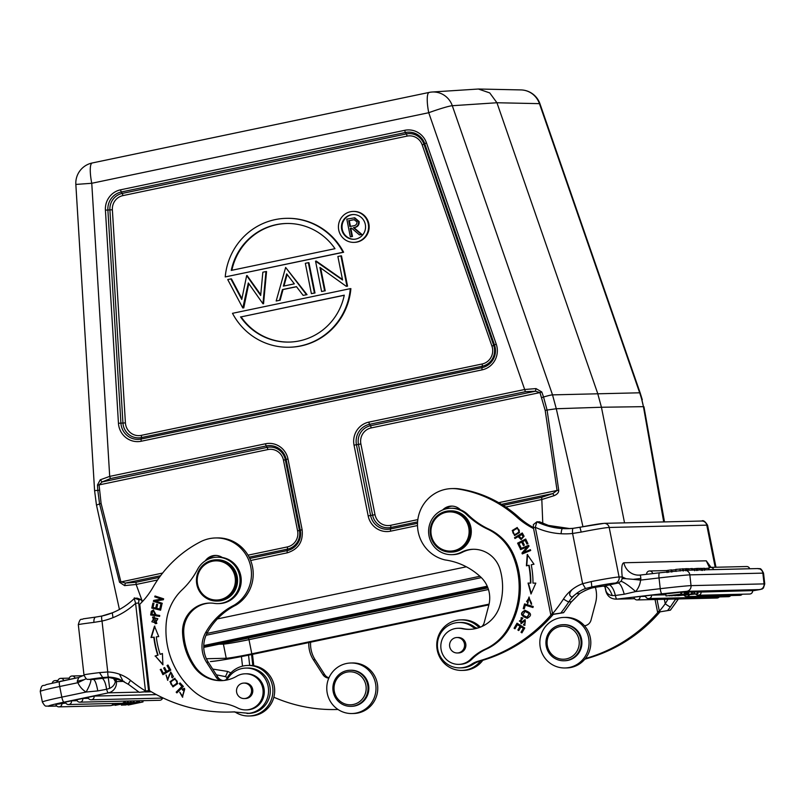 <?xml version="1.0" encoding="UTF-8"?>
<svg xmlns="http://www.w3.org/2000/svg" width="805" height="805" viewBox="0 0 805 805"><rect width="100%" height="100%" fill="white"/><g stroke="black" fill="none" stroke-linecap="round" stroke-linejoin="round"><path stroke-width="1.21" d="M218.487 599.906A19.602 19.089 88.6 0 1 197.336 582.669A19.602 19.089 88.6 0 1 214.1 560.964A19.602 19.089 88.6 0 1 235.261 578.211A19.602 19.089 88.6 0 1 218.487 599.906M248.916 715.987L250.667 715.947A25.267 24.613 -91.4 0 0 274.515 687.802A25.267 24.613 -91.4 0 0 249.47 665.413L247.719 665.453A25.267 24.613 88.6 0 1 272.764 687.852A25.267 24.613 88.6 0 1 248.916 715.987A25.267 24.613 88.6 0 1 234.889 711.882M172.874 685.83C169.463 683.727 170.097 681.563 174.766 679.319C178.197 681.493 177.563 683.666 172.874 685.83L173.226 685.82C177.915 683.656 178.549 681.483 175.108 679.309L175.108 679.309M152.336 611.569L153.524 610.965L155.043 614.718L151.853 614.205L152.668 611.548M151.823 621.762L154.188 617.838L157.528 618.743L155.345 622.718L151.823 621.762M218.839 600.933A20.628 20.095 88.6 0 1 217.018 601.053A20.628 20.095 88.6 0 1 196.571 582.78A20.628 20.095 88.6 0 1 214.221 559.938A20.628 20.095 88.6 0 1 216.042 559.807A20.628 20.095 88.6 0 1 236.489 578.091A20.628 20.095 88.6 0 1 218.839 600.933M243.18 683.133A7.738 7.537 88.6 0 1 251.563 690.288A7.738 7.537 88.6 0 1 244.237 698.559A7.738 7.537 88.6 0 1 236.529 691.354A7.738 7.537 88.6 0 1 243.18 683.133M226.175 679.641A25.267 24.613 88.6 0 1 247.719 665.453M153.705 610.965L155.043 614.718M155.516 622.708L157.881 618.733L154.369 617.838M217.018 601.053L217.954 601.033A20.628 20.095 -91.4 0 0 237.425 578.071A20.628 20.095 -91.4 0 0 216.978 559.787L216.042 559.807M244.237 698.559L245.455 698.529A7.738 7.537 -91.4 0 0 252.79 690.257A7.738 7.537 -91.4 0 0 245.092 683.053L243.865 683.083M167.883 679.269L170.861 672.024M167.822 680.295L166.192 675.143M171.757 673.302L171.717 677.166L171.757 673.302L170.972 673.081M172.542 677.74L172.099 677.186M182.685 696.154L184.647 689.432M182.866 690.036L182.413 689.291L184.576 688.356M182.715 697.18L179.998 692.37M173.095 686.866L170.308 681.563L174.937 678.263M151.018 615L151.632 611.257L153.534 609.989M159.601 616.338L150.656 614.97M160.597 610.11L151.773 608.077L160.577 610.2L161.755 605.038L160.708 604.797L159.742 609.033L161.04 604.877M159.742 609.033L156.754 608.308L157.619 604.485L156.583 604.243L155.717 608.067L156.915 604.324M152.125 608.067L153.242 603.156M162.892 664.437L155.395 656.045L158.082 655.129A89.486 87.151 88.6 0 1 154.168 637.168L151.008 637.51L154.48 626.119L158.726 636.584L156.311 636.876A86.9 84.646 88.6 0 0 160.115 654.324L162.419 653.64M151.36 637.5L154.832 626.109M155.395 623.674L152.869 617.113L154.359 616.861M162.026 604.032L153.725 601.315L154.007 600.399L161.875 599.061L155.103 596.847L155.335 596.103M169.704 669.76L166.665 671.32L169.704 669.76L167.4 665.554L168.054 665.172M166.092 671.843L163.335 673.242L166.092 671.843L164.019 668.039L164.673 667.667M163.163 674.53L160.537 669.71L161.191 669.337M177.07 692.713L176.526 692.139L182.262 686.454L179.646 683.666L180.219 683.093M218.014 603.609L219.181 603.589A23.204 22.6 -91.4 0 0 241.067 577.577A23.204 22.6 -91.4 0 0 222.301 557.493A23.204 22.6 -91.4 0 0 218.085 557.181L216.907 557.211A23.204 22.6 88.6 0 1 239.9 577.608A23.204 22.6 88.6 0 1 218.014 603.609A23.204 22.6 88.6 0 1 214.17 603.368A28.366 27.632 -91.4 0 0 209.481 603.066A28.366 27.632 -91.4 0 0 182.544 632.438A62.71 61.079 -91.4 0 0 182.966 637.781A62.71 61.079 -91.4 0 0 193.884 666.59A33.528 32.653 -91.4 0 0 221.254 680.658A33.528 32.653 -91.4 0 0 236.761 676.2A18.052 17.579 88.6 0 1 262.994 689.674A18.052 17.579 88.6 0 1 237.817 708.058A51.57 50.232 -91.4 0 0 220.852 703.057A51.57 50.232 88.6 0 1 193.693 691.233A79.735 77.662 88.6 0 1 166.514 639.844A79.735 77.662 88.6 0 1 166.233 623.03A51.57 50.232 88.6 0 1 182.222 589.713A77.361 75.348 -91.4 0 0 197.537 569.417A23.204 22.6 88.6 0 1 216.907 557.211M171.717 677.156L172.33 677.911L173.427 676.613L170.69 672.024L167.702 679.289L166.061 674.982L167.651 680.306L169.271 674.791L171.425 673.282L170.62 673.091M182.413 689.291L182.624 690.227L184.717 689.432M184.365 689.442L182.514 696.164L179.716 692.23L182.544 697.19L184.395 688.356L182.071 689.301M169.956 681.573L172.924 686.876L177.734 683.586L174.766 678.253L170.308 681.563M150.666 614.97L159.591 616.409L159.732 615.473L156.1 614.889L153.363 609.989L151.3 611.267L150.666 615M155.717 608.067L153.02 607.413L153.946 603.327L152.91 603.076L151.773 608.077M155.395 656.045L162.912 664.85L162.409 653.529L160.115 654.324M153.815 637.178A89.486 87.151 -91.4 0 0 157.73 655.139L155.043 656.055M152.517 617.113L155.224 623.674L156.864 623.432L154.178 616.871L152.869 617.113M161.986 604.153L162.258 603.287L155.486 601.073L163.355 599.735L163.636 598.819L155.023 595.992L154.751 596.857L161.523 599.071L153.654 600.409L153.373 601.325L161.986 604.153M160.537 669.71L162.892 674.681L170.781 670.142L167.973 665.021L167.048 665.564L169.352 669.77M166.665 671.32L164.592 667.516L163.667 668.049L165.75 671.843M163.335 673.242L161.111 669.186L160.185 669.72M183.389 686.454L180.058 682.922L179.294 683.676L181.91 686.464L176.174 692.149L176.879 692.894L183.389 686.454M245.968 709.899L247.135 709.869A18.052 17.579 -91.4 0 0 254.44 675.616A18.052 17.579 -91.4 0 0 246.28 673.775L245.112 673.805M224.273 680.436A7.738 7.537 -91.4 0 0 228.509 677.468A22.691 22.107 88.6 0 1 243.905 668.22A22.691 22.107 88.6 0 1 245.907 668.08A22.691 22.107 88.6 0 1 268.498 689.211A22.691 22.107 88.6 0 1 248.987 713.311L233.309 711.912A154.721 150.696 88.6 0 1 229.485 712.053A154.721 150.696 88.6 0 1 149.489 690.68L139.758 604.273A77.361 75.348 -91.4 0 0 152.96 587.338A118.627 115.538 88.6 0 1 200.495 541.785A36.104 35.158 88.6 0 1 212.268 538.193A36.104 35.158 88.6 0 1 215.448 537.961A36.104 35.158 88.6 0 1 250.103 564.154A36.104 35.158 88.6 0 1 234.195 605.159L235.946 605.119A36.104 35.158 -91.4 0 0 251.864 564.114A36.104 35.158 -91.4 0 0 217.199 537.921L215.448 537.961M246.984 713.451L248.735 713.411A22.691 22.107 -91.4 0 0 250.737 713.27A22.691 22.107 -91.4 0 0 270.249 692.33A22.691 22.107 -91.4 0 0 253.766 668.764A22.691 22.107 -91.4 0 0 247.658 668.039L245.907 668.08M234.195 605.159A68.012 66.241 -91.4 0 0 205.607 632.639A28.366 27.632 -91.4 0 0 206.543 662.284L216.112 677.186A7.738 7.537 -91.4 0 0 221.627 680.638A33.528 32.653 88.6 0 1 195.052 666.56A62.71 61.079 88.6 0 1 184.134 637.751A62.71 61.079 88.6 0 1 183.721 632.418A28.366 27.632 88.6 0 1 210.065 603.066M223.086 680.557A7.738 7.537 88.6 0 1 217.863 677.146L208.304 662.243A28.366 27.632 88.6 0 1 207.358 632.599A68.012 66.241 88.6 0 1 235.946 605.119M222.301 557.493A12.89 12.558 -91.4 0 0 205.285 560.844M208.425 559.133A12.89 12.558 88.6 0 1 216.092 555.45M233.943 711.882L234.567 711.882M131.587 702.614L124.403 703.973L131.587 702.614M229.485 712.053L231.236 712.012A154.721 150.696 -91.4 0 0 234.788 711.882M366.074 686.423A16.503 16.07 88.6 0 1 351.946 704.697A16.503 16.07 88.6 0 1 334.135 690.177A16.503 16.07 88.6 0 1 348.253 671.903A16.503 16.07 88.6 0 1 366.074 686.423M139.265 692.32L150.595 691.344M124.795 705.11L138.812 702.041L130.611 704.385L142.978 701.94L128.216 705.029L136.558 702.644L124.795 705.11M122.853 705.16L137.615 702.061L122.853 705.16M122.29 704.375L134.234 702.141L121.394 705.19L124.312 704.325L122.29 704.375M121.273 703.288L114.672 704.788L128.317 702.282L117.661 704.737L131.285 702.212L115.135 705.341L125.147 702.876L111.482 705.422M123.568 702.614L125.379 702.352L123.235 702.846M111.714 705.321L120.529 703.308M142.153 601.858L141.368 599.745L137.122 598.165L134.677 598.226L138.903 599.795L138.681 602.995L148.613 691.193L150.273 691.153M137.242 598.175L141.368 599.725L138.903 599.795M139.356 692.33L148.613 691.183M138.681 602.995L135.602 603.307L145.474 690.982L148.553 690.68M110.466 677.196L102.708 677.518L99.488 672.608L107.759 671.974A5.162 1.167 91.7 0 0 108.776 677.106A34.756 33.85 -91.4 0 1 118.989 679.038L128.538 684.421A5.162 0.906 128.8 0 1 130.591 680.436A156.271 152.205 88.6 0 0 145.474 690.982L145.393 691.515M135.602 603.307C134.224 598.769 133.912 597.079 134.677 598.226L134.516 598.296C128.025 604.646 120.599 609.496 112.257 612.836L102.074 615.976A5.162 1.147 77.5 0 0 102.024 621.047A73.748 71.826 -91.4 0 0 112.992 617.656A74.784 72.832 -91.4 0 0 127.985 609.506A74.784 72.832 -91.4 0 0 135.602 603.307M332.988 690.348A18.052 17.579 88.6 0 1 350.024 670.253A18.052 17.579 88.6 0 1 367.915 686.242A18.052 17.579 88.6 0 1 350.879 706.337A18.052 17.579 88.6 0 1 332.988 690.348M138.812 702.041L138.561 700.773M142.978 701.94L142.727 700.682M142.233 701.95L141.982 700.692M139.637 702.02L139.386 700.753M136.87 702.081L136.619 700.823M137.615 702.061L137.363 700.803M134.234 702.141L133.982 700.883M133.358 702.161L133.107 700.903M124.604 702.373L124.433 701.527M131.285 702.212L131.034 700.954M130.501 702.232L130.249 700.974M128.317 702.282L128.065 701.024M127.572 702.302L127.321 701.044M125.379 702.352L125.127 701.095M156.401 694.604L94.064 696.084L88.158 697.321M88.47 698.317L82.744 698.458L76.847 699.696M77.159 700.692L71.434 700.823L65.527 702.061M65.839 703.067L55.958 704.395M109.4 677.448L102.396 678.374C104.328 679.963 105.727 683.606 106.602 689.291L109.661 688.366L108.283 677.699A41.256 0.845 173.6 0 1 109.752 677.357M109.661 688.356C112.73 686.957 114.622 684.723 115.336 681.634L113.012 677.508M102.074 615.976L95.835 617.063A5.162 2.526 -97.1 0 0 93.954 622.376A30.942 0.634 173.6 0 0 78.316 624.69L83.972 674.902C87.101 681.533 87.504 678.555 89.898 679.531A5.162 5.021 88.6 0 0 90.351 679.5A25.79 0.533 -6.4 0 1 102.708 677.518L108.745 677.106M90.351 679.5L93.42 679.42C95.03 679.984 96.479 683.807 97.787 690.911L106.612 689.281M97.787 690.911L86.095 692.038L61.814 697.12L59.691 686.504A25.79 1.036 168.7 0 0 40.25 691.425L42.373 702.03A25.79 1.036 -11.3 0 1 61.814 697.12A5.162 1.147 78.2 0 0 63.998 702.151A20.628 0.825 -11.3 0 0 48.984 706.156A5.162 5.021 88.6 0 1 48.099 706.257L56.823 706.055M350.879 706.337L351.694 706.317A18.052 17.579 -91.4 0 0 368.73 686.222A18.052 17.579 -91.4 0 0 350.839 670.233L350.024 670.253M109.883 677.337L110.527 677.206M114.562 677.79L115.417 679.299L115.457 678.001M116.021 678.132L116.403 681.563L115.336 681.634L115.427 679.299M112.187 612.877A68.586 66.805 -91.4 0 1 102.124 615.976L95.896 617.063M93.954 622.376L102.024 621.047L107.759 671.974A39.918 38.871 -91.4 0 1 119.462 674.198L122.793 680.708L107.417 677.096M78.84 677.448L77.23 681.231L77.894 682.7L86.296 678.665M77.23 681.231L83.901 679.742M224.947 676.522L216.374 674.821L224.947 676.522C225.611 676.512 226.497 674.811 227.614 671.43L230.864 672.869M212.691 669.076L227.614 671.43M326.931 691.143A25.267 24.613 88.6 0 1 350.789 663.008A25.267 24.613 88.6 0 1 375.834 685.397A25.267 24.613 88.6 0 1 351.986 713.532A25.267 24.613 88.6 0 1 326.931 691.143M351.986 713.532L353.737 713.492A25.267 24.613 -91.4 0 0 377.595 685.357A25.267 24.613 -91.4 0 0 352.54 662.968L350.789 663.008M249.691 665.413L248.534 655.159M251.583 654.546L252.82 665.564M328.963 677.82A7.738 7.537 88.6 0 1 324.677 674.61L315.107 659.708A28.366 27.632 88.6 0 1 310.609 642.199M253.776 665.695L252.498 654.354M308.838 642.561A28.366 27.632 -91.4 0 0 313.356 659.748L322.926 674.65A7.738 7.537 -91.4 0 0 328.832 678.132M336.299 709.517L338.02 709.477A154.721 150.696 88.6 0 1 336.299 709.517A154.721 150.696 88.6 0 1 273.851 697.221M533.373 527.496A77.361 75.348 88.6 0 1 518.651 517.122A118.627 115.538 -91.4 0 0 459.615 488.947A36.104 35.158 -91.4 0 0 453.557 488.555L451.796 488.595A36.104 35.158 88.6 0 1 457.864 488.987A118.627 115.538 88.6 0 1 516.89 517.162A77.361 75.348 -91.4 0 0 533.554 528.543M551.194 614.768A154.721 150.696 88.6 0 1 478.422 661.106A25.79 25.116 -91.4 0 0 471.468 664.286A22.691 22.107 88.6 0 1 463.952 667.426A22.691 22.107 88.6 0 1 460.037 667.878L461.798 667.838A22.691 22.107 -91.4 0 0 465.693 667.385A22.691 22.107 -91.4 0 0 473.209 664.256A25.79 25.116 88.6 0 1 480.172 661.066A154.721 150.696 -91.4 0 0 552.955 614.718M477.315 628.172A7.738 7.537 88.6 0 1 474.256 626.813A22.691 22.107 -91.4 0 0 460.722 622.466L458.961 622.507A22.691 22.107 88.6 0 1 472.505 626.854A7.738 7.537 -91.4 0 0 476.691 628.333M445.386 509.032A12.89 12.558 88.6 0 1 452.239 506.114M626.018 578.704L622.084 578.513L622.235 576.923L626.008 578.715L633.183 579.328L640.871 578.473L640.367 575.042L659.577 572.788A5.162 1.167 -96.7 0 1 659.627 572.788L684.26 570.332M566.207 609.274A5.162 0.725 -143.6 0 1 566.056 609.325L571.409 601.788L563.611 612.686L550.791 614.779L533.232 526.933M535.305 527.295L536.895 521.791L533.363 524.608L533.443 527.788M566.056 609.325A161.433 157.227 -91.4 0 1 563.52 612.665L552.814 614.245L552.572 613.762L535.285 527.295L533.403 527.798M552.804 614.245L550.791 614.779M550.68 614.275L552.562 613.772A156.271 152.205 88.6 0 0 563.49 599.011A5.162 0.674 -146.9 0 0 568.833 601.848A161.433 157.227 88.6 0 1 561.075 612.726M535.285 527.295A74.784 72.832 -91.4 0 0 561.125 533.745A5.162 1.167 -86.8 0 1 562.564 528.563A69.622 67.811 -91.4 0 1 536.895 521.801L539.592 521.861M569.839 528.583L548.386 525.403A69.622 67.811 88.6 0 1 539.36 521.741M539.481 521.771L548.477 525.423A5.162 1.107 -72.1 0 1 548.547 525.454M591.856 586.926L591.232 581.582L582.629 583.706A39.918 38.871 -91.4 0 0 572.174 589.542C566.046 596.193 573.361 597.089 571.661 597.401L576.39 593.617A34.756 33.85 -91.4 0 1 585.497 588.536L591.856 586.915L598.689 586.795M603.458 586.11L604.012 586.03A41.256 1.66 168.7 0 0 598.9 586.754M605.149 587.036L605.923 590.8C606.93 593.557 609.043 595.147 612.273 595.549C609.848 589.26 607.091 586.08 604.012 586.03L618.25 583.001L615.181 583.082A25.79 1.036 -11.3 0 0 603.861 584.682A25.79 1.036 -11.3 0 0 591.856 586.915M612.263 595.569L615.372 595.489C614.004 589.884 612.042 586.342 609.506 584.853M598.88 586.765C589.753 588.063 589.884 588.747 585.577 590.256L579.691 593.537L571.409 601.788L568.833 601.848A34.555 33.659 -91.4 0 1 576.39 593.617L579.479 593.688M581.2 532.085L572.586 533.474A5.162 1.167 -96.1 0 1 573.21 528.311L567.907 528.664A68.586 66.805 -91.4 0 0 573.23 528.311L579.942 527.295L581.2 532.085A30.942 1.238 168.7 0 1 609.194 527.466L619.085 576.994L622.235 576.923M752.564 590.618L697.764 592.148M651.547 595.137L645.479 595.841A3.099 3.099 0 0 0 648.629 598.588A3.099 3.019 88.6 0 0 651.547 595.137L665.866 594.804M640.066 596.485L633.998 597.189A3.099 3.099 0 0 0 637.147 599.936A3.099 3.019 88.6 0 0 640.066 596.485L645.58 596.354M694.051 593.869L683.868 595.247L697.2 593.798L696.969 591.745L697.714 591.725L697.945 593.778L677.689 595.66L694.051 593.869L693.819 591.826L692.29 591.987M693.819 591.826L694.564 591.806L694.796 593.849M696.969 591.745L694.594 592.007M688.426 592.198L691.445 591.876L691.676 593.929L692.511 593.909L674.741 595.73L687.792 594.02L687.561 591.967L686.856 592.067M687.561 591.967L688.396 591.947L688.627 593.999L684.813 594.492L686.806 594.241M691.445 591.876L692.28 591.856L692.511 593.909M684.914 592.148L686.846 591.987L687.078 594.04L671.35 595.7M669.337 595.861L678.524 594.533L665.997 595.942L665.765 593.889L681.553 592.108L681.785 594.16L672.467 595.499L684.381 594.1L684.149 592.047L684.904 592.037L685.125 594.08L669.307 595.62M681.583 592.349L684.149 592.047M759.658 589.602A5.162 5.021 -91.4 0 0 764.076 583.897A25.79 0.533 -6.4 0 1 764.75 583.937L763.422 588.002L762.114 589.049L752.665 590.82L759.658 589.602L686.625 591.333L661.992 593.788A5.162 1.167 -96.7 0 1 660.241 588.697L635.618 591.584L624.237 594.231C622.235 587.237 620.242 583.494 618.25 583.001L620.846 581.381A15.476 2.395 -139.1 0 1 635.618 591.584A20.628 20.095 -91.4 0 0 640.579 580.103L633.193 579.338M661.992 593.788L616.912 599.091A5.162 1.167 83.3 0 1 615.382 595.479L624.237 594.231M622.265 577.165C621.249 568.169 621.782 563.369 623.875 562.765L706.267 560.813L711.046 567.374M667.999 599.202L665.242 603.76A5.162 0.725 -143.6 0 0 670.414 606.849L675.526 599.323L678.102 599.262A5.162 0.674 33.1 0 0 678.243 599.202L670.424 610.15L657.605 612.243L655.049 599.504M678.293 598.96A34.555 33.659 88.6 0 0 678.102 599.262A161.433 157.227 -91.4 0 1 670.334 610.13L657.605 612.243M659.627 611.709L659.386 611.226A156.271 152.205 88.6 0 0 665.242 603.76L664.346 599.282M657.494 611.74L659.365 611.237L657.021 599.463M675.717 599.021L673.825 599.061M584.49 625.767A7.738 7.537 -91.4 0 0 591.021 620.102L595.569 602.895A28.366 27.632 -91.4 0 0 595.368 587.298M658.007 612.233A154.721 150.696 88.6 0 1 585.366 658.53M584.772 659.265L586.986 658.53A154.721 150.696 -91.4 0 0 659.758 612.182M565.05 667.969L566.801 667.929A25.267 24.613 -91.4 0 0 590.307 637.61A25.267 24.613 -91.4 0 0 565.603 617.395L563.842 617.435A25.267 24.613 88.6 0 1 588.556 637.651A25.267 24.613 88.6 0 1 565.05 667.969A25.267 24.613 88.6 0 1 540.336 647.753A25.267 24.613 88.6 0 1 563.842 617.435M563.943 660.774L564.758 660.754A18.052 17.579 -91.4 0 0 581.552 639.1A18.052 17.579 -91.4 0 0 563.903 624.66L563.077 624.68A18.052 17.579 88.6 0 1 580.737 639.12A18.052 17.579 88.6 0 1 563.943 660.774A18.052 17.579 88.6 0 1 546.283 646.335A18.052 17.579 88.6 0 1 563.077 624.68M547.41 646.033A16.503 16.07 88.6 0 1 559.928 626.562A16.503 16.07 88.6 0 1 578.906 639.432A16.503 16.07 88.6 0 1 566.388 658.903A16.503 16.07 88.6 0 1 547.41 646.033M686.625 591.333A5.162 5.021 88.6 0 0 691.032 585.627L764.076 583.897L762.858 573.13A5.162 5.021 -91.4 0 0 757.747 568.561C759.769 569.628 760.091 566.237 763.543 573.18A25.79 0.533 173.6 0 0 762.858 573.13L689.825 574.871L691.032 585.627A25.79 0.533 -6.4 0 0 679.158 586.624A25.79 0.533 -6.4 0 0 660.241 588.697L659.033 577.94A5.162 1.167 -96.7 0 1 659.597 572.788L684.713 570.302A5.162 5.021 88.6 0 1 689.825 574.871A25.79 0.533 173.6 0 0 659.033 577.94L640.579 580.103L640.871 578.473M710.382 567.394A3.099 3.019 88.6 0 1 713.622 569.608M708.561 569.729L708.39 568.169L708.984 568.159L709.155 569.719M708.39 568.169L704.596 568.612M704.073 568.4L704.546 570.332M704.345 568.28L702.332 568.431L702.564 570.483M702.342 568.431L701.326 568.531M700.722 568.491L701.266 570.413M701.064 568.36L698.901 568.521M697.784 570.473L697.553 568.431L699.183 568.39L699.354 569.95M697.533 568.431L696.245 568.501L696.476 570.554M696.234 568.501L692.28 568.914M691.837 570.131L691.666 568.561L692.36 568.551L692.542 570.111M691.666 568.561L688.889 568.863M688.527 570.212L688.356 568.642L689.04 570.192M688.356 568.642L687.057 568.803M686.585 568.773L686.937 570.705M686.725 568.652L683.334 568.924L683.566 570.976M680.225 570.997L680.004 568.944M681.845 568.974L675.808 569.387L676.039 571.429M676.109 569.638L671.461 570.151M671.984 571.963L671.752 569.92L671.149 569.93L671.39 571.983M671.149 569.93L668.21 570.312L668.442 572.355M668.2 570.312L666.852 570.524L667.083 572.576M682.6 568.753L682.831 570.795M605.783 590.88L604.947 586.734L605.783 590.88C607.212 596.123 610.623 598.88 616.006 599.151A10.314 10.042 88.6 0 0 616.912 599.091L634.582 598.668M605.37 588.576L605.058 586.845M689.382 594.865A3.099 3.019 88.6 0 1 686.756 596.606L739.916 595.338A3.099 3.019 -91.4 0 0 742.18 594.211M697.2 593.798L697.945 593.778M687.792 594.02L688.627 593.999M686.826 594.452L691.676 593.929M683.123 594.714L677.418 595.459L683.123 594.714M671.36 595.811L686.333 594.05L686.102 592.007M686.333 594.05L687.078 594.04M665.997 595.942L680.96 594.181L680.738 592.128M680.96 594.181L681.785 594.16M684.381 594.1L685.125 594.08M470.029 629.329A33.528 32.653 88.6 0 1 463.157 628.614A18.052 17.579 -91.4 0 0 459.142 628.242L457.975 628.272A18.052 17.579 88.6 0 1 461.99 628.645A33.528 32.653 -91.4 0 0 469.446 629.349A33.528 32.653 -91.4 0 0 499.814 605.873A62.71 61.079 -91.4 0 0 501.435 575.022A62.71 61.079 -91.4 0 0 500.207 569.809A28.366 27.632 -91.4 0 0 472.988 549.272A28.366 27.632 -91.4 0 0 461.305 552.24A23.204 22.6 88.6 0 1 451.756 554.665A23.204 22.6 88.6 0 1 429.025 535.939A23.204 22.6 88.6 0 1 450.649 508.267A23.204 22.6 88.6 0 1 466.789 514.687A77.361 75.348 -91.4 0 0 487.528 529.096A51.57 50.232 88.6 0 1 512.845 555.681A79.735 77.662 88.6 0 1 517.696 571.741A79.735 77.662 88.6 0 1 507.492 629.238A51.57 50.232 88.6 0 1 485.274 649.112A51.57 50.232 -91.4 0 0 470.673 659.255A18.052 17.579 88.6 0 1 441.15 649.786A18.052 17.579 88.6 0 1 457.975 628.272M460.037 667.878A22.691 22.107 88.6 0 1 438.373 651.829A22.691 22.107 88.6 0 1 447.54 626.099A22.691 22.107 88.6 0 1 455.056 622.959A22.691 22.107 88.6 0 1 458.961 622.507M481.752 626.562A7.738 7.537 -91.4 0 0 484.208 622.647L488.756 605.43A28.366 27.632 -91.4 0 0 480.645 576.954A68.012 66.241 -91.4 0 0 445.115 559.938A36.104 35.158 88.6 0 1 417.493 524.397A36.104 35.158 88.6 0 1 445.588 489.309A36.104 35.158 88.6 0 1 451.796 488.595M451.756 554.665L452.923 554.645A23.204 22.6 -91.4 0 0 462.473 552.21A28.366 27.632 88.6 0 1 473.571 549.262M458.83 664.356L459.997 664.336A18.052 17.579 -91.4 0 0 471.841 659.225A51.57 50.232 88.6 0 1 486.441 649.082A51.57 50.232 -91.4 0 0 508.659 629.208A79.735 77.662 -91.4 0 0 518.863 571.711A79.735 77.662 -91.4 0 0 514.023 555.651A51.57 50.232 -91.4 0 0 488.695 529.066A77.361 75.348 88.6 0 1 467.957 514.657A23.204 22.6 -91.4 0 0 460.42 509.766A12.89 12.558 -91.4 0 0 442.7 509.947M512.242 530.515L514.596 535.556L519.517 532.548L517.162 527.527L512.242 530.515L517.333 527.527M525.695 539.028L517.605 543.154L519.899 547.903L520.855 547.41L518.963 543.506L521.721 542.107L523.421 545.619L524.377 545.136L522.666 541.624L525.152 540.356L526.973 544.11L527.919 543.627L525.695 539.028M533.232 606.507L524.558 603.891L523.22 608.61L524.236 608.912L525.293 605.199L532.95 607.503L533.232 606.507M530.475 583.092L528.05 583.082L531.008 593.999L535.818 583.132L532.98 583.112A89.486 87.151 -91.4 0 0 531.24 564.798L534.007 564.214L527.245 554.504L526.4 565.804L528.774 565.301A86.9 84.646 88.6 0 1 530.475 583.092L530.827 583.082A86.9 84.646 -91.4 0 0 529.127 565.291L528.774 565.301M526.601 601.546L528.915 598.095L531.26 604.303L528.966 597.058L527.617 603.659L528.12 602.704L526.591 601.546M524.93 610.351L524.92 610.351C519.799 613.058 520.513 615.694 527.094 618.28L527.094 618.28C532.276 615.543 531.562 612.897 524.93 610.351M521.157 622.547L522.053 622.235L519.356 621.078L522.495 618.884L522.817 617.978L521.167 617.626L521.006 623.734L525.152 620.776L524.719 624.267L523.793 624.076L523.451 625.012L524.8 625.324L525.001 619.709L520.805 622.557M521.58 618.733L522.495 618.884M522.274 532.99L514.506 537.72L514.979 538.525L518.138 536.603L521.087 539.561L524.075 536.261M524.095 536.251L522.254 532.96M524.769 627.981L517.011 623.201L514.073 628.222L514.989 628.786L517.404 624.65L520.05 626.28L517.867 630.013L518.772 630.577L520.956 626.843L523.331 628.313L521.006 632.287L521.922 632.851L524.769 627.981M528.654 545.287L520.272 548.748L520.604 549.584L527.195 546.857L521.962 553.045L522.314 553.941L530.696 550.479L530.364 549.634L523.783 552.361L529.006 546.182L528.654 545.287M460.42 509.766A23.204 22.6 -91.4 0 0 451.816 508.237L450.649 508.267M457.29 652.986L458.518 652.956A7.738 7.537 -91.4 0 0 465.823 644.352A7.738 7.537 -91.4 0 0 458.156 637.49L456.928 637.52A7.738 7.537 88.6 0 1 458.619 652.825A7.738 7.537 88.6 0 1 449.623 646.113A7.738 7.537 88.6 0 1 456.928 637.52M450.76 552.119L451.696 552.089A20.628 20.095 -91.4 0 0 470.885 527.345A20.628 20.095 -91.4 0 0 450.709 510.843L449.774 510.863A20.628 20.095 88.6 0 1 469.949 527.366A20.628 20.095 88.6 0 1 454.302 551.707A20.628 20.095 88.6 0 1 450.76 552.119A20.628 20.095 88.6 0 1 430.584 535.617A20.628 20.095 88.6 0 1 446.232 511.276A20.628 20.095 88.6 0 1 449.774 510.863M431.329 535.416A19.602 19.089 88.6 0 1 446.191 512.292A19.602 19.089 88.6 0 1 468.731 527.577A19.602 19.089 88.6 0 1 453.869 550.701A19.602 19.089 88.6 0 1 431.329 535.416M514.767 535.546L512.594 530.505M517.514 528.493L517.514 528.493C520.573 530.525 519.728 532.548 514.999 534.56L514.647 534.57C511.578 532.467 512.413 530.445 517.162 528.503C520.221 530.525 519.376 532.548 514.647 534.57M520.181 547.752L517.605 543.154M517.947 543.144L525.766 539.169M527.255 543.969L525.152 540.356M523.713 545.478L521.721 542.107M523.22 608.61L524.88 603.992M532.98 607.403L525.293 605.199M524.266 608.811L523.562 608.6M531.23 593.496L528.402 583.082M526.752 565.794L527.597 554.494M527.698 603.519L529.137 597.048M531.612 604.283L531.189 603.247M531.542 603.237L529.096 598.095M527.446 618.27C520.865 615.694 520.151 613.048 525.283 610.341M527.245 617.214L529.599 613.571L525.142 611.377M522.797 615.111L524.961 611.377L529.247 613.571L527.074 617.224L522.797 615.111M522.536 618.773L521.932 618.733M522.043 622.235L525.182 619.719M524.971 625.314L523.793 625.002L524.105 624.187M524.89 624.257L525.333 620.786M521.177 623.724L521.429 617.626M515.24 538.374L514.506 537.72M514.858 537.71L522.365 533.141M521.268 539.551L518.138 536.603M521.439 538.525L523.451 536.704L522.163 534.329M521.811 534.339L523.119 536.704L521.268 538.535L519.054 536.05L522.183 534.349M514.073 628.222L517.263 623.352M522.012 632.69L521.006 632.287M521.358 632.277L523.331 628.313M523.683 628.303L520.956 626.843M518.873 630.406L517.867 630.013M518.219 630.003L520.05 626.28M520.402 626.27L517.404 624.65M515.089 628.625L514.425 628.222M520.905 549.453L520.272 548.748M520.624 548.738L528.704 545.398M530.415 549.755L523.783 552.361M522.616 553.81L521.962 553.045M522.304 553.035L527.195 546.857M480.605 660.945A25.267 24.613 88.6 0 1 461.969 670.414A25.267 24.613 88.6 0 1 437.256 650.199A25.267 24.613 88.6 0 1 460.772 619.88A25.267 24.613 88.6 0 1 479.076 627.618M480.404 627.125A25.267 24.613 -91.4 0 0 462.523 619.84L460.772 619.88M461.969 670.414L463.73 670.374A25.267 24.613 -91.4 0 0 482.809 660.301M488.454 589.502L248.836 639.673A21.031 0.845 -11.3 0 1 224.001 643.99L219.614 644.091M219.02 644.221L223.408 644.111A21.665 0.865 168.7 0 0 248.987 639.673L488.464 589.522M217.34 618.934L466.337 566.801M489.068 604.132L251.814 653.821A21.665 0.865 -11.3 0 1 226.235 658.259L206.382 658.732M203.746 647.411L487.921 587.912M541.715 397.63L543.546 397.016L547.088 410.047L545.196 410.419L539.974 392.588L535.436 391.21L525.393 391.683L524.669 389.499L536.009 388.584L541.795 391.985L539.974 392.588L371.186 427.928A2.576 0.574 -101.8 0 0 370.461 425.754L535.436 391.21L536.009 388.584M505.761 507.059L541.815 499.513L541.664 497.319L552.804 493.576L557.07 490.456L558.73 490.285C558.811 492.509 557.271 494.31 554.112 495.669L541.815 499.513L542.781 523.29M545.196 410.419L557.07 490.456L498.708 502.672M160.618 575.696L125.439 583.062L120.881 581.794L101.098 503.407L99.065 484.912L97.475 485.023L100.212 479.83L109.701 476.389L110.426 478.573L102.144 481.933L99.065 484.912L267.854 449.572A2.576 0.574 78.2 0 0 267.119 447.389A15.818 15.406 88.6 0 1 285.312 459.725L283.471 460.168L297.608 530.918A13.584 13.232 88.6 0 1 287.305 546.937A2.576 0.574 78.2 0 1 287.455 549.131L249.127 557.161M162.65 573.039L119.532 582.246L99.548 503.769L97.808 490.356L99.387 490.245M501.495 504.312L552.804 493.576L554.112 495.669M558.73 490.285L547.088 410.047L556.285 408.739L601.436 407.25L597.672 393.383L496.937 102.748L539.441 103.644L639.663 392.8A20.628 1.459 -19.1 0 1 640.186 392.941L539.964 103.785A20.628 20.628 0 0 0 520.905 89.919A20.628 20.115 91.2 0 1 539.441 103.644A20.628 1.459 -19.1 0 1 539.964 103.785M582.951 526.701L556.285 408.739L552.522 394.873L452.299 105.717A20.628 20.065 -93.8 0 0 432.044 92.022A20.628 20.065 -93.8 0 0 431.983 92.032A20.628 20.065 -93.8 0 0 429.327 92.394A20.628 4.599 78.2 0 0 429.186 92.414A20.628 4.599 78.2 0 0 428.733 112.72A20.628 1.459 -19.1 0 1 452.299 105.717L496.937 102.748L489.742 92.917L478.391 89.023L432.044 92.022M624.539 522.858L601.436 407.25L643.437 406.666L663.712 521.932M119.532 582.246L124.584 585.607L125.439 583.062L135.985 582.267L136.136 584.47L124.594 585.607M110.426 478.573L266.244 445.95L267.119 447.389L102.144 481.933L100.212 479.83M249.761 558.439L287.164 550.61A2.576 0.574 78.2 0 0 287.305 552.814C298.393 549.282 303.334 541.594 302.127 529.75L300.285 530.193A17.308 16.855 88.6 0 1 287.164 550.61L287.455 549.131A15.818 15.406 88.6 0 0 299.45 530.475L300.285 530.193L286.147 459.444L285.312 459.725L299.45 530.475L297.608 530.918M142.425 601.577L136.136 584.47L157.569 579.982M354.321 219.654L349.3 220.61L350.457 226.406M348.716 220.62L349.893 226.517L353.053 225.883C355.629 225.672 356.957 224.354 357.028 221.918L354.049 219.654L349.3 220.61M346.804 219.131L354.784 217.803L359.161 221.586C359.332 225.118 357.611 227.141 354.009 227.654L361.968 234.497L359.473 234.909L351.513 228.067L350.256 228.328L351.886 236.499L350.346 236.821L346.804 219.131M354.2 217.843L358.567 221.596C358.748 225.128 357.028 227.151 353.425 227.664L361.385 234.507L359.473 234.909M350.256 228.328L350.839 228.318L352.469 236.479L350.346 236.821M351.614 228.157L350.839 228.318M361.385 234.507L361.968 234.497M354.009 227.654L353.425 227.664M354.26 217.843L354.784 217.823M352.469 236.479L351.886 236.499M287.123 274.435L283.984 286.006M344.258 295.284L241.128 316.878A59.308 57.769 -91.4 0 0 289.468 342.075M353.496 214.522A12.377 12.055 -91.4 0 0 342.276 229.365A12.377 12.055 -91.4 0 0 354.089 239.266M294.328 283.843L283.37 286.137L286.691 273.871L294.328 283.843M240.544 316.888A59.308 57.769 -91.4 0 0 289.176 342.085A59.308 57.769 -91.4 0 0 344.278 295.173L241.128 316.878M341.692 229.375A12.377 12.055 -91.4 0 0 353.798 239.276A12.377 12.055 -91.4 0 0 365.309 224.434A12.377 12.055 -91.4 0 0 353.204 214.532A12.377 12.055 -91.4 0 0 341.692 229.375M315.54 261.172L321.608 291.501L324.626 290.867L319.947 267.441L346.271 286.328L346.965 286.188L340.907 255.869L337.879 256.503L342.568 279.979L315.54 261.172M308.355 262.682L305.326 263.316L311.384 293.634L314.413 293L308.355 262.682L308.939 262.672L314.997 292.99L311.384 293.634M306.464 294.67L285.644 267.441L276.175 301.01L279.526 300.305L282.434 289.569L296.451 286.64L303.123 295.365L307.047 294.65L303.123 295.365M230.874 278.902L227.724 279.566L242.798 308.003L248.322 282.947L262.963 303.777L265.962 271.557L262.843 272.211L260.679 295.475L246.662 275.602L241.762 299.45L230.874 278.902L231.458 278.892L241.923 298.645M232.494 313.316L350.306 288.643A64.47 62.79 88.6 0 1 289.297 347.237A64.47 62.79 88.6 0 1 232.494 313.316M338.734 229.999A15.476 15.074 88.6 0 1 353.133 211.433A15.476 15.074 88.6 0 1 368.267 223.81A15.476 15.074 88.6 0 1 353.868 242.375A15.476 15.074 88.6 0 1 338.734 229.999M346.271 286.328L346.965 286.188M340.907 255.869L341.491 255.849L347.549 286.167M316.184 261.041L342.467 279.476M321.608 291.501L324.626 290.867M320.632 267.934L325.22 290.847M314.997 292.99L314.413 293M279.526 300.305L276.175 301.01M282.434 289.569L283.018 289.559L280.11 300.295M296.522 286.731L283.018 289.559M285.644 267.441L307.047 294.65M265.962 271.557L266.546 271.547L263.547 303.757M247.065 275.511L260.75 294.711M248.765 283.601L243.764 307.902M350.306 288.643L350.889 288.633A64.47 62.79 88.6 0 1 289.88 347.227L289.297 347.237M353.133 211.433L353.717 211.423A15.476 15.074 88.6 0 1 368.851 223.8A15.476 15.074 88.6 0 1 354.452 242.355L353.868 242.375M343.041 252.257L225.229 276.93L343.624 252.247A64.47 62.79 88.6 0 0 286.822 218.326L286.238 218.336A64.47 62.79 88.6 0 1 343.041 252.257L343.624 252.247M225.229 276.93A64.47 62.79 88.6 0 1 286.238 218.336M334.991 248.685A59.308 57.769 -91.4 0 0 286.359 223.488A59.308 57.769 -91.4 0 0 231.256 270.4L334.991 248.685M286.65 223.488A59.308 57.769 -91.4 0 0 231.87 270.279M205.607 632.639L207.358 632.599M208.304 662.243L206.543 662.284M216.112 677.186L217.863 677.146M195.052 666.56L193.884 666.59M182.544 632.438L183.721 632.418M94.064 696.084A3.099 3.019 88.6 0 1 91.186 699.797L163.335 698.086M82.744 698.458A3.099 3.019 88.6 0 1 79.866 702.171L159.682 700.28A3.099 3.019 -91.4 0 0 162.489 698.106M71.434 700.823A3.099 3.019 88.6 0 1 68.546 704.536L121.726 703.278A3.099 3.019 -91.4 0 0 124.523 701.105M61.864 703.157A3.099 3.019 88.6 0 1 58.986 706.871L110.406 705.643A3.099 3.019 -91.4 0 0 113.213 703.479M144.196 700.642A20.628 0.825 -11.3 0 1 142.777 700.934L144.216 700.642M48.984 706.156L56.732 705.975M130.591 680.436A39.717 38.68 -91.4 0 0 119.462 674.198M112.338 612.816A5.162 1.097 68.2 0 0 112.277 612.826L112.992 617.656M93.42 679.42L102.396 678.374M138.953 692.119L108.444 692.843L63.998 702.151M124.04 681.382L116.403 681.563A10.314 10.042 88.6 0 1 108.444 692.843A5.162 1.147 -101.8 0 1 106.622 689.332M78.659 677.488L59.852 681.422A5.162 1.147 78.2 0 0 59.801 681.433A5.162 1.147 78.2 0 0 59.691 686.504L77.894 682.7A20.628 20.095 -91.4 0 0 86.095 692.038A15.476 2.989 120.9 0 0 90.905 679.511M54.7 680.648A3.099 3.019 88.6 0 1 57.739 681.865M60.284 678.414A3.099 3.019 88.6 0 1 63.786 680.597M71.605 676.049A3.099 3.019 88.6 0 1 75.107 678.233M151.41 691.817L145.071 691.968M83.972 674.902A30.942 0.634 -6.4 0 1 88.57 674.047A30.942 0.634 -6.4 0 1 99.488 672.608M241.43 656.568L242.516 666.158M315.107 659.708L313.356 659.748M322.926 674.65L324.677 674.61M572.174 589.542A39.717 38.68 -91.4 0 0 563.49 599.011M585.497 588.536L582.629 583.706L572.586 533.474A73.748 71.826 -91.4 0 1 561.125 533.745M567.907 528.664A68.586 66.805 -91.4 0 1 562.564 528.563L568.421 528.573M591.232 581.582A30.942 1.238 -11.3 0 1 605.511 578.916A30.942 1.238 -11.3 0 1 619.085 576.994A5.162 5.021 88.6 0 1 615.181 583.082M620.846 581.381A5.162 5.021 -91.4 0 0 622.084 578.513M715.192 567.273L706.77 525.152L609.194 527.466A5.162 5.021 88.6 0 0 604.153 523.341L573.21 528.311M623.875 562.765A15.476 15.074 -91.4 0 0 638.878 575.142M640.347 575.052L639.009 575.142A15.476 15.074 -91.4 0 0 640.367 575.042L659.597 572.788M709.487 567.636L706.267 560.813M707.595 525.273A30.942 1.238 168.7 0 0 706.77 525.152A5.162 5.021 -91.4 0 0 701.729 521.026C703.188 519.939 705.15 521.358 707.595 525.273L715.977 567.253M603.267 523.451A25.79 1.036 168.7 0 0 579.942 527.295M670.414 606.849A161.433 157.227 88.6 0 1 667.878 610.19M585.336 658.571L586.986 658.53M649.333 570.997A3.099 3.019 88.6 0 1 652.654 573.603M749.616 568.753A3.099 3.019 -91.4 0 0 746.648 566.529L710.654 567.374A3.099 3.099 0 0 0 708.672 568.159M694.453 568.672L694.685 570.725M685.407 568.733L685.639 570.785M701.145 591.816A3.099 3.019 88.6 0 1 698.227 595.257L749.646 594.04A3.099 3.019 -91.4 0 0 752.564 590.588M648.629 598.588L728.445 596.686A3.099 3.019 -91.4 0 0 730.699 595.559M637.147 599.936L716.963 598.035A3.099 3.019 -91.4 0 0 719.227 596.908M471.841 659.225L470.673 659.255M461.99 628.645L463.157 628.614M461.305 552.24L462.473 552.21M466.789 514.687L467.957 514.657M487.528 529.096L488.695 529.066M512.845 555.681L514.023 555.651M507.492 629.238L508.659 629.208M485.274 649.112L486.441 649.082M474.256 626.813L472.505 626.854M473.209 664.256L471.468 664.286M480.172 661.066L478.422 661.106M457.864 488.987L459.615 488.947M516.89 517.162L518.651 517.122M210.387 661.559C219.141 660.774 234.195 658.158 255.527 653.73L255.507 653.73A37.996 1.53 168.7 0 1 210.648 661.529A1.55 1.509 88.6 0 1 210.387 661.559L210.648 661.529M255.527 653.73L488.907 604.857L255.507 653.73M487.236 586.211L203.756 645.57M203.735 646.727L487.679 587.278M206.05 635.266L481.33 577.618M479.911 576.279L206.905 633.444M248.987 639.673L251.814 653.821M226.235 658.259L223.408 644.111M267.854 449.572A13.584 13.232 88.6 0 1 283.471 460.168M360.882 443.958L375.019 514.707A13.584 13.232 88.6 0 0 390.646 525.303A2.576 0.574 -101.8 0 1 390.787 527.496A15.818 15.406 88.6 0 1 372.604 515.16L358.467 444.41L360.882 443.958A13.584 13.232 88.6 0 1 371.186 427.928M417.594 521.882L390.787 527.496L390.495 528.966A17.308 16.855 88.6 0 1 370.592 515.472L356.454 444.722L358.467 444.41A15.818 15.406 88.6 0 1 370.461 425.754L369.586 424.305L525.393 391.683M302.127 529.75L287.989 459.011A19.541 19.028 -91.4 0 0 265.519 443.766L109.701 476.389L91.76 183.278L428.733 112.72L524.669 389.499L368.851 422.122A19.541 19.028 -91.4 0 0 354.039 445.175L368.177 515.925L375.019 514.707M390.646 525.303L417.835 519.607M248.02 555.168L287.305 546.937M112.368 209.763L109.903 209.904A15.818 15.406 88.6 0 1 122.189 193.431A2.576 0.574 -101.8 0 1 122.913 195.615L407.068 136.115A13.584 13.232 88.6 0 1 422.192 144.89L491.946 346.14A13.584 13.232 88.6 0 1 482.145 363.991L141.278 435.364A2.576 0.574 -101.8 0 1 141.428 437.558A15.818 15.406 88.6 0 1 122.954 423.038L125.419 422.887L112.368 209.763A13.584 13.232 88.6 0 1 122.913 195.615M122.954 423.038L109.903 209.904L107.88 210.014L120.921 423.138L122.954 423.038M141.278 435.364A13.584 13.232 88.6 0 1 125.419 422.887M491.946 346.14L493.707 345.405A15.818 15.406 88.6 0 1 482.286 366.184A2.576 0.574 78.2 0 0 482.145 363.991M482.286 366.184L141.428 437.558L141.137 439.037A17.308 16.855 88.6 0 1 120.921 423.138L118.456 423.289A19.541 19.028 -91.4 0 0 141.278 441.231A2.576 0.574 -101.8 0 1 141.137 439.037L481.994 367.664L482.286 366.184M407.068 136.115A2.576 0.574 78.2 0 0 406.334 133.932A15.818 15.406 88.6 0 1 423.953 144.145L422.192 144.89M423.953 144.145L493.707 345.405L494.481 344.912A17.308 16.855 88.6 0 1 481.994 367.664A2.576 0.574 78.2 0 0 482.135 369.857A19.541 19.028 -91.4 0 0 496.957 346.804A19.541 19.028 -91.4 0 0 496.242 344.178L494.481 344.912L424.728 143.662L423.953 144.145M122.189 193.431L406.334 133.932L405.458 132.493A17.308 16.855 88.6 0 1 424.728 143.662L426.489 142.928A19.541 19.028 -91.4 0 0 404.734 130.309A2.576 0.574 78.2 0 0 405.458 132.493L121.314 191.993L122.189 193.431M96.932 504.926L101.098 503.407M265.519 443.766A2.576 0.574 78.2 0 0 266.244 445.95A17.308 16.855 88.6 0 1 286.147 459.444L287.989 459.001M641.786 399.662A103.151 100.655 -90.8 0 1 643.437 406.666L641.786 399.662A103.151 100.655 -90.8 0 0 639.663 392.8L552.522 394.873A20.628 1.459 -19.1 0 0 543.546 397.016L541.795 391.985M354.039 445.175L356.454 444.722A17.308 16.855 88.6 0 1 369.586 424.305A2.576 0.574 -101.8 0 1 368.851 422.122M541.664 497.319L503.185 505.369M417.523 523.31L390.495 528.966A2.576 0.574 -101.8 0 0 390.646 531.169L417.503 525.544M159.4 577.366L135.985 582.267M105.415 210.155L107.88 210.014A17.308 16.855 88.6 0 1 121.314 191.993A2.576 0.574 -101.8 0 1 120.579 189.809A19.541 19.028 -91.4 0 0 105.415 210.155L118.456 423.289M97.475 485.023L97.808 490.356L94.588 490.648L96.429 504.846L119.432 609.476M368.177 515.925A19.541 19.028 -91.4 0 0 390.646 531.169M250.647 560.491L287.305 552.814M141.278 441.231L482.135 369.857M496.242 344.178L426.489 142.928M404.734 130.309L120.579 189.809M431.973 92.032A20.628 20.628 0 0 0 429.186 92.414L92.203 162.982A20.628 20.628 0 0 0 75.841 184.436L91.76 183.278A20.628 4.599 -101.8 0 1 92.203 162.982A20.628 4.599 -101.8 0 1 92.354 162.962M224.001 643.99L223.85 643.205M248.514 638.043L248.836 639.673M352.53 219.936L351.946 219.946M358.567 221.596L359.151 221.586M88.077 697.311A3.099 3.099 0 0 0 91.186 699.797M76.757 699.686A3.099 3.099 0 0 0 79.866 702.171M159.682 700.28A3.099 3.099 0 0 0 162.57 698.106M65.447 702.051A3.099 3.099 0 0 0 68.546 704.536M121.726 703.278A3.099 3.099 0 0 0 124.604 701.105M55.877 704.385A3.099 3.099 0 0 0 58.986 706.871M110.406 705.643A3.099 3.099 0 0 0 113.284 703.479M42.373 702.03C45.895 708.199 46.026 705.351 48.099 706.257M128.538 684.421L139.265 692.33M57.94 680.527L55.223 680.587A3.099 3.099 0 0 0 52.265 683.083M69.26 678.152L60.818 678.353A3.099 3.099 0 0 0 57.829 681.855M83.227 675.717L72.138 675.989A3.099 3.099 0 0 0 69.139 679.48M40.25 691.425C41.719 682.801 43.5 686.766 46.177 684.602L78.749 677.468M95.835 617.063L83.227 618.834C81.436 620.333 80.339 616.892 78.316 624.69M89.898 679.531L92.947 679.46M84.022 675.204L78.789 677.458M225.008 676.562L227.372 677.418M548.477 525.423L565.865 528.483M598.789 586.785L603.599 586.09L605.179 587.016M598.699 586.795C592.812 587.157 586.442 589.441 579.6 593.657L571.49 601.828M634.612 598.709L616.006 599.151M701.729 521.026L604.153 523.341M763.543 573.18L764.75 583.937M684.713 570.302L757.747 568.561M666.882 571.963L666.721 570.574L649.605 570.976A3.099 3.099 0 0 0 646.596 574.317M749.697 568.753A3.099 3.099 0 0 0 746.648 566.529M704.556 568.29L704.727 569.819M701.306 568.37L701.477 569.9M687.037 568.662L687.218 570.242M682.922 568.763L683.103 570.383M749.646 594.04A3.099 3.099 0 0 0 752.645 590.598M695.711 594.06A3.099 3.099 0 0 0 698.227 595.257M739.916 595.338A3.099 3.099 0 0 0 742.24 594.211M684.31 595.509A3.099 3.099 0 0 0 686.756 596.606M728.445 596.686A3.099 3.099 0 0 0 730.759 595.559M716.963 598.035A3.099 3.099 0 0 0 719.288 596.908M642.299 399.783L640.186 392.941M75.841 184.436L94.588 490.648M664.507 521.912L643.94 406.746M520.905 89.919L478.401 89.013"/></g></svg>
